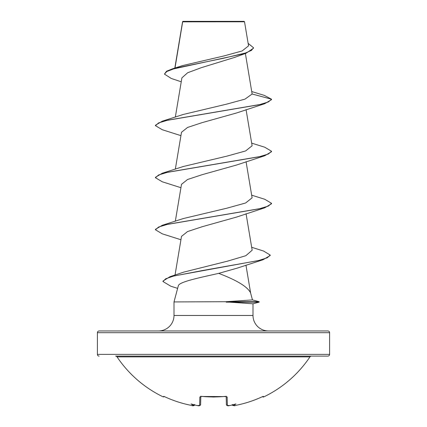<?xml version="1.0" encoding="UTF-8"?>
<svg xmlns="http://www.w3.org/2000/svg" width="427" height="427" viewBox="0 0 427 427"><rect width="100%" height="100%" fill="white"/><g stroke="black" fill="none" stroke-linecap="round" stroke-linejoin="round"><path stroke-width="0.64" d="M232.357 404.951A0.87 0.865 -5 0 0 233.334 405.538L235.378 405.431A115.589 115.546 -0 0 0 261.767 396.966L263.422 396.4L263.689 396.95A0.87 0.87 0 0 1 262.578 396.63M263.689 396.95A116.101 116.101 0 0 0 309.954 356.881L117.046 356.881A116.101 116.101 0 0 0 163.311 396.95L163.578 396.4L165.233 396.971A115.589 115.546 0 0 0 191.622 405.431L193.575 405.602M193.212 405.645L194.173 405.506L194.643 404.951A0.87 0.865 5 0 1 193.666 405.538L193.682 405.314A86.233 40.832 -36.7 0 1 191.05 403.931A86.233 45.347 33.8 0 0 196.036 405.314L196.431 405.378M196.452 405.378L196.036 405.314A115.68 115.237 -0 0 0 197.584 405.538L199.628 405.431L199.852 396.966L201.603 396.4A116.096 104.348 0 0 0 225.397 396.4L227.148 396.966L227.372 405.431L229.416 405.538A115.68 115.237 0 0 0 230.964 405.314A86.233 45.347 -33.8 0 0 235.95 403.931A86.233 40.832 36.7 0 1 233.318 405.314L233.334 405.538M329.601 332.697L97.399 332.697A1.74 1.74 0 0 1 99.139 330.952L327.861 330.952A1.74 1.74 0 0 1 329.601 332.697L329.601 354.367A1.74 1.74 0 0 1 327.861 356.107L115.6 356.107A1.74 1.74 0 0 1 117.046 356.881M327.861 356.107L311.4 356.107A1.74 1.74 0 0 0 309.954 356.881M99.139 356.107A1.74 1.74 0 0 1 97.399 354.367L329.601 354.367M181.24 81.787L171.328 78.488L164.427 74.106L166.551 71.218L172.647 68.763L182.478 65.614L223.929 55.953L242.109 50.962L248.557 45.86L244.522 21.782L244.095 21.35L182.905 21.35L182.628 21.633M244.522 21.782L182.66 21.841L174.99 68.032M252.464 299.914L259.173 301.713L225.883 301.713L252.464 299.914L250.553 292.783C247.495 286.731 236.873 280.261 218.693 273.371C199.222 277.769 178.651 281.937 178.283 285.925L173.997 301.926L225.883 301.713M268.487 330.952A15.479 15.479 0 0 1 253.003 315.473L173.997 315.473A15.479 15.479 0 0 1 158.513 330.952M173.997 301.926L173.997 315.473M226.193 301.926L253.003 303.794L253.003 315.473M97.399 332.697L97.399 354.367M164.427 74.106L166.829 71.496L173.688 68.886L246.091 53.22L234.823 57.341L201.469 67.631L187.634 72.761L181.897 77.869L175.332 117.105M251.749 91.543L264.356 95.408L271.551 99.213L271.551 99.646L264.735 103.697L236.547 112.979L202.147 122.629L187.533 127.459L181.496 132.285L175.332 169.156M251.668 143.13L264.735 147.208L271.551 151.265L271.551 151.697L264.735 155.748L236.547 165.03L202.158 174.68L187.544 179.511L181.502 184.336L175.332 221.207M251.668 195.182L264.74 199.26L271.551 203.316L271.551 203.748L264.74 207.805L236.547 217.081L202.163 226.732L187.549 231.562L181.502 236.387L175.033 275.057M251.679 247.281L263.646 251.076L270.227 255.079L270.227 255.511L262.979 259.771L237.134 268.156L218.693 273.371M270.227 255.079L267.254 257.78L258.73 260.481L169.957 276.696L183.77 272.106L227.442 261.18L245.824 255.709L252.165 250.227L246.064 213.73M271.551 203.316L268.391 206.06L259.248 208.808L162.26 225.285L183.332 218.549L226.95 208.179L245.616 202.996L252.106 197.813L246.064 161.678M271.551 151.265L268.391 154.008L259.248 156.757L162.265 173.234L183.338 166.493L226.94 156.133L245.61 150.945L252.111 145.762L246.064 109.622M252.133 94.009L271.551 99.213L268.391 101.957L259.253 104.706L162.265 121.183L183.343 114.441L226.267 104.231L245.002 99.123L252.133 94.009L245.376 53.466M246.091 53.22L253.531 48.187L253.531 47.755L248.14 43.373M182.516 22.113L182.564 21.82M182.607 21.649L182.505 22.332M172.647 68.763L223.518 58.259L245.434 53.007L251.482 50.381L253.531 47.755M264.735 103.697L167.747 120.179L158.609 122.923L155.449 125.671L162.265 129.723L180.936 135.647M264.735 155.748L167.747 172.23L158.609 174.979L155.449 177.723L162.26 181.779L180.936 187.704M264.74 207.805L167.752 224.282L158.609 227.031L155.449 229.774L162.265 233.831L180.936 239.755M262.979 259.771L201.896 270.638L173.645 276.072L165.676 278.788L162.949 281.505L170.8 286.213L177.627 288.369M162.265 121.183L155.449 125.239L155.449 125.671M162.265 173.234L155.449 177.29L155.449 177.723M162.26 225.285L155.449 229.342L155.449 229.774M169.957 276.696L162.949 281.073L162.949 281.505M226.193 302.145L259.173 302.145L259.173 301.713M192.492 405.57L192.187 405.527M227.372 405.431A0.87 0.854 -1.5 0 1 226.395 404.604C226.812 405.709 227.821 406.024 229.416 405.549L229.416 405.549C228.018 406.05 227.009 405.735 226.395 404.604L226.182 396.523M200.818 396.523L200.605 404.604A0.87 0.854 -178.5 0 1 199.628 405.431M262.995 396.486A0.87 0.865 -26 0 0 263.422 396.4M233.868 405.639L235.378 405.431C244.516 403.675 253.312 400.852 261.767 396.971C253.312 400.852 244.516 403.675 235.378 405.436C234.738 405.992 233.718 405.767 232.32 404.764M232.299 404.513L233.318 405.314M164.005 396.486A0.87 0.865 26 0 1 163.578 396.4A0.87 0.865 -154 0 0 164.043 396.48M191.622 405.431L191.622 405.436C182.484 403.675 173.688 400.852 165.233 396.971L163.936 396.469L165.233 396.971C173.688 400.852 182.484 403.675 191.622 405.436C192.951 406.045 193.97 405.821 194.68 404.764M226.214 396.411A0.87 0.79 -1.5 0 0 227.148 396.966M193.682 405.314L194.701 404.513M225.403 396.486L213.5 397.035L201.603 396.4M200.786 396.411A0.87 0.79 -178.5 0 1 199.852 396.966M182.58 21.708L174.824 68.085M245.952 265.119L250.622 293.039M253.003 303.794L259.173 302.145M200.653 396.582L201.613 396.486L200.653 396.582L200.823 396.203M197.584 405.549C199.179 406.024 200.188 405.709 200.605 404.604C199.868 405.751 198.865 406.066 197.584 405.549L196.271 405.362M262.984 396.469L261.767 396.971M163.311 396.95L164.47 396.544M230.729 405.362L229.416 405.549M226.177 396.203L226.347 396.582L201.613 396.486"/></g></svg>
